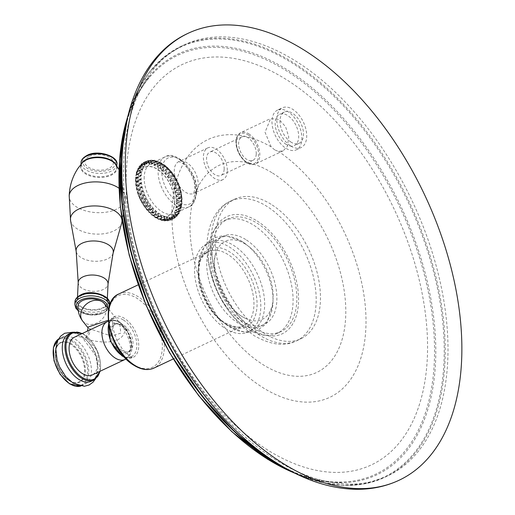 <?xml version="1.0" encoding="UTF-8"?>
<svg xmlns="http://www.w3.org/2000/svg" width="515" height="515" viewBox="0 0 515 515"><rect width="100%" height="100%" fill="white"/><g stroke="black" fill="none" stroke-linecap="round" stroke-linejoin="round"><path stroke-width="0.39" stroke-dasharray="2.58 1.93" d="M175.93 195.558L176.445 196.176L176.104 196.518L179.046 197.342A31.853 18.675 -115.3 0 1 179.111 197.85L176.497 199.408L176.909 199.569L176.581 200.341L179.413 201.339A31.853 18.675 -115.3 0 1 179.432 201.828L176.677 203.116L177.051 203.728L176.658 204.004L177.289 204.648L179.362 205.144A31.853 18.675 -115.3 0 1 179.329 205.594L176.452 206.599L176.754 207.184L176.336 207.423L178.892 208.665A31.853 18.675 -115.3 0 1 178.808 209.077L175.84 209.798L176.169 209.972L175.628 210.532L178.01 211.845A31.853 18.675 -115.3 0 1 177.875 212.212L174.836 212.637L175.139 212.804L174.534 213.281L176.735 214.613A31.853 18.675 -115.3 0 1 176.548 214.929L173.478 215.07L173.085 215.605L175.087 216.924A31.853 18.675 -115.3 0 1 174.862 217.182L171.778 217.053L171.308 217.465L173.104 218.733A31.853 18.675 -115.3 0 1 172.84 218.92L169.235 218.83L170.826 220.002A31.853 18.675 -115.3 0 1 170.523 220.117L166.911 219.66L168.289 220.703A31.853 18.675 -115.3 0 1 167.961 220.748L164.375 219.95L165.547 220.826A31.853 18.675 -115.3 0 1 165.199 220.8L164.394 220.922L162.154 219.763L161.684 219.686L161.942 220.504L162.656 220.362A31.853 18.675 -115.3 0 1 162.289 220.266L161.208 220.311L159.669 219.332A31.853 18.675 -115.3 0 1 159.296 219.165L158.021 219.1L156.47 217.678A0.367 0.322 50.5 0 1 156.026 217.542L156.644 217.748A31.853 18.675 -115.3 0 1 156.27 217.517L154.88 217.336L153.599 215.856A0.367 0.322 67.5 0 1 153.18 215.708L153.644 215.643A31.853 18.675 -115.3 0 1 153.27 215.347L151.835 215.077L150.386 213.403L150.721 213.062A31.853 18.675 -115.3 0 1 150.361 212.708L148.938 212.367L147.708 210.674L147.934 210.043A31.853 18.675 -115.3 0 1 147.599 209.644L146.221 209.277L145.191 207.577L145.339 206.657A31.853 18.675 -115.3 0 1 145.03 206.212L143.73 205.865L142.893 204.172L142.983 202.968A31.853 18.675 -115.3 0 1 142.713 202.485L141.509 202.183L141.38 201.146L140.395 200.039L140.917 199.041A31.853 18.675 -115.3 0 1 140.685 198.539L139.584 198.32L139.571 197.329L138.651 196.086L139.185 194.953A31.853 18.675 -115.3 0 1 138.992 194.438L138.014 193.762L137.248 192.031L137.808 190.795A31.853 18.675 -115.3 0 1 137.66 190.273L136.874 189.823L136.224 187.936L136.816 186.636A31.853 18.675 -115.3 0 1 136.726 186.127L136.108 185.915L135.587 183.881L136.237 182.568A31.853 18.675 -115.3 0 1 136.198 182.065L135.735 182.13L135.374 179.935L136.076 178.654A31.853 18.675 -115.3 0 1 136.089 178.184L135.754 178.525A0.367 0.322 63.2 0 1 135.909 178.1L135.593 176.162L136.34 174.984A31.853 18.675 -115.3 0 1 136.404 174.546L136.172 175.177A0.367 0.322 80.1 0 1 136.359 174.752L136.263 172.634L137.016 171.624A31.853 18.675 -115.3 0 1 137.132 171.231L137.383 169.429L138.097 168.643A31.853 18.675 -115.3 0 1 138.258 168.302L137.705 168.759L138.168 169.506L138.973 166.615L139.565 166.094A31.853 18.675 -115.3 0 1 139.771 165.811L139.7 167.291L141.322 164.246L143.363 163.281L144.638 164.697L141.986 164.806L139.945 165.772L139.977 166.899L141.322 164.246M140.074 166.911L141.38 164.028L143.421 163.068L145.32 164.369L144.895 164.839L141.812 164.845L139.945 165.772M154.912 165.135L154.204 164.826L159.219 162.367L159.65 162.566L156.959 161.356L154.918 162.322L154.912 165.135L157.365 163.319A31.853 18.675 -115.3 0 1 157.738 163.519L157.062 166.287L157.86 166.339L162.528 164.137L159.965 162.766L157.925 163.725L157.513 166.12L162.296 163.822L162.959 164.279A0.367 0.322 -121.1 0 0 162.528 164.137L161.118 162.682L159.779 162.56L157.925 163.725M162.528 164.137L157.77 166.731L157.062 166.287M157.77 166.731L160.384 165.167A31.853 18.675 -115.3 0 1 160.757 165.431L159.908 168.251L160.712 168.399L165.373 166.197L162.972 164.703L160.931 165.663L160.365 168.122L165.096 165.798L165.785 166.351A0.367 0.322 -104 0 0 165.373 166.197L160.596 168.804L159.908 168.251M160.596 168.804L163.358 167.517A31.853 18.675 -115.3 0 1 163.719 167.845L162.676 170.665L163.48 170.909L168.051 169.255L168.141 168.708L165.914 167.13L163.873 168.096L163.146 170.581L167.864 168.212L168.527 168.875L163.339 171.328L162.676 170.665M163.339 171.328L166.216 170.323A31.853 18.675 -115.3 0 1 166.564 170.703L165.315 173.491L166.107 173.825L168.708 173.394L170.748 172.428L170.459 171.244L168.733 170.008L166.699 170.974L165.791 173.446L170.504 171.038L171.135 171.798L165.946 174.244L165.315 173.491M165.946 174.244L168.914 173.536A31.853 18.675 -115.3 0 1 169.235 173.961L167.781 176.671L168.547 177.083L171.192 176.909L173.233 175.943L173.214 174.881L171.386 173.272L169.351 174.237L168.257 176.664L172.969 174.218L173.542 175.055L168.353 177.508L167.781 176.671M168.353 177.508L171.392 177.083A31.853 18.675 -115.3 0 1 171.682 177.546L170.021 180.147L170.755 180.623L173.42 180.694L175.454 179.735L175.415 178.422L173.812 176.864L171.772 177.823L170.497 180.179L175.209 177.694L175.718 178.589L170.529 181.042L170.021 180.147M170.529 181.042L173.607 180.9A31.853 18.675 -115.3 0 1 173.864 181.389L171.991 183.842L172.68 184.376L175.338 184.685L177.372 183.726L177.121 181.705L175.963 180.707L173.922 181.673L172.461 183.913L177.244 181.525M172.428 184.782L175.512 184.917L177.553 183.952L178.081 182.883L177.34 182.175L172.428 184.782L171.991 183.842M175.338 184.685L175.512 184.917A31.853 18.675 -115.3 0 1 175.724 185.426L173.652 187.692L174.289 188.271L176.915 188.799L178.95 187.833L178.956 186.07L177.797 184.737L175.763 185.696L174.109 187.788L178.84 185.245L179.201 186.211L174.012 188.664L173.652 187.692M174.012 188.664L177.076 189.044A31.853 18.675 -115.3 0 1 177.244 189.565L174.971 191.625L175.551 192.23L178.119 192.951L180.153 191.986L180.218 190.029L179.284 188.863L177.25 189.829L175.415 191.747L180.16 189.172L180.868 190.981L180.153 191.986M180.43 190.144L175.242 192.597L174.971 191.625M175.242 192.597L178.261 193.215A31.853 18.675 -115.3 0 1 178.377 193.73L175.93 195.552L176.104 196.518M176.581 200.341L176.497 199.408M176.658 204.004L176.677 203.116M135.825 177.669L135.754 178.525M136.391 175.267L138.381 174.025L141.013 175.216L135.941 177.675L136.391 175.267L138.432 174.302L140.943 176.072L135.664 178.229L135.754 175.016L136.172 175.177L136.34 174.398M136.263 172.634L136.52 171.727L136.984 172.152L137.241 171.456M141.915 169.512L137.19 171.759L137.705 168.759L138.419 168.218L138.406 169.094L139.533 166.332L141.573 165.373L143.247 166.596L143.073 166.892L140.453 167.259L138.419 168.218M138.516 168.914L138.168 169.506M138.477 169.094L139.308 166.158M140.132 166.815L139.7 167.291M141.38 164.028A31.853 18.675 -115.3 0 1 141.631 163.809L141.329 164.002L141.818 163.809L141.857 165.18L143.434 162.676L145.475 161.716L146.659 162.952L143.698 162.83L141.818 163.809M146.666 162.952L143.672 162.849L141.631 163.809L141.561 165.553L142.063 165.206M141.992 165.206L143.434 162.534L141.561 165.553M146.749 163.101L147.251 162.753L145.558 161.53L143.518 162.489A31.853 18.675 -115.3 0 1 143.807 162.334L143.698 164.324L145.822 161.665L147.863 160.699L148.693 161.774L149.453 161.652L146.041 161.414L144 162.373L144.309 163.867L143.698 164.324M144.264 164.105L145.932 161.504A31.853 18.675 -115.3 0 1 146.254 161.42L146.08 163.628L148.449 161.214L150.483 160.255L151.101 161.111L151.893 161.092L148.494 160.532L146.453 161.498L146.704 163.545L146.08 163.628M146.704 163.545L148.578 161.092A31.853 18.675 -115.3 0 1 148.919 161.079L148.661 163.48L151.249 161.35L153.29 160.384L153.708 160.995L154.513 161.079L151.165 160.229L149.125 161.195L149.324 163.532L148.661 163.48M149.324 163.532L151.404 161.259A31.853 18.675 -115.3 0 1 151.764 161.324L151.384 163.879L156.219 161.092L156.579 161.433M152.08 164.066L154.352 162.006L157.139 160.899L157.268 161.613L154.004 160.506L151.964 161.472L152.08 164.066L151.384 163.879M152.06 163.783L154.352 162.006A31.853 18.675 -115.3 0 1 154.725 162.141L154.204 164.826M178.357 193.981L176.355 195.7L181.023 193.498L180.392 193.016L178.357 193.981L180.392 193.016M181.106 193.975L180.965 196.099L178.924 197.065L176.445 196.176L181.106 193.975M179.059 198.069L176.909 199.569L181.57 197.367L181.1 197.11L179.059 198.069L181.1 197.11M181.615 197.831L181.357 200.097L179.323 201.062L176.948 200.039L181.615 197.831M179.355 202.022L181.389 201.062M181.718 201.526L181.724 201.088A0.367 0.322 -125.3 0 0 181.866 200.67L181.847 201.552L177.051 203.728L179.297 204.861L181.338 203.895L181.718 201.526M176.336 207.423L176.452 206.599M175.628 210.532L175.84 209.798M174.534 213.281L174.836 212.637M173.085 215.605L173.478 215.07M171.308 217.465L171.778 217.053M169.235 218.83L169.776 218.54M170.922 219.828L172.963 218.862L174.649 216.448L174.682 217.942L172.647 218.907L169.718 218.798L170.755 220.034L172.866 219.036L174.424 216.377M168.411 220.562L170.452 219.596L172.055 217.465L172.358 219.1L170.323 220.059L167.388 219.667L168.411 220.562L167.929 220.819L170.33 219.738L172.1 217.208L172.699 217.053L172.564 219.158L170.755 220.034M166.911 219.66L167.51 219.506M165.547 220.826L167.587 219.86L169.564 217.497L170.208 217.478L169.995 219.783L167.929 220.819M164.375 219.95L165.019 219.931M162.193 219.712L164.967 220.961M161.684 219.686L162.36 219.802M159.367 218.959L161.208 220.311L162.759 220.356L167.549 217.349L166.873 217.233L167.027 219.705L164.993 220.665L162.154 219.763L162.817 220.298M164.073 216.429L164.002 216.783L164.768 216.68L164.073 216.429L159.798 219.339L158.897 219.493L158.884 218.881L159.579 219.132M153.882 216.21L153.18 215.708L158.369 213.255L158.614 213.905L159.071 213.757L158.305 216.551A31.853 18.675 -115.3 0 0 158.684 216.789L156.47 217.678L161.214 215.096L156.418 217.684L158.897 219.493M156.837 217.761L158.871 216.796L156.811 217.774L155.871 217.954L156.026 217.542L156.734 217.922M155.575 210.95L155.788 211.665L156.257 211.562L155.575 210.95L150.721 213.062L150.386 213.403L151.069 214.015M155.871 217.954L153.586 215.862L152.904 215.933L151.835 215.07L148.359 211.388M147.309 210.584L145.797 208.375M144.76 207.352L143.44 205.041M140.853 200.522L141.329 201.442M139.108 196.704L139.507 197.663M142.443 203.818L139.584 198.32L137.698 192.79M138.001 194.329L136.649 188.851M136.765 190.293L135.979 184.969M136.16 178.937L138.2 177.978L140.511 179.059L135.844 181.261L136.076 178.654L138.117 177.694L140.891 178.763L140.524 179.51L140.923 179.677L136.198 182.065L135.735 182.13L135.703 181.216M135.915 186.276L135.464 178.589A0.367 0.361 61.7 0 1 135.664 178.229M135.4 178.576L140.576 175.898L136.179 178.003M136.514 174.398L138.554 173.433M141.104 172.158L136.436 174.366L137.042 171.894L139.082 170.935L141.368 172.725L141.528 171.946L141.02 172.551M137.267 171.115L138.097 168.901L140.138 167.935L141.986 169.184L139.308 170.156M141.986 169.184L142.172 169.699L142.436 169.01L137.325 171.386M143.247 166.596L143.357 167.053L143.704 166.467L143.247 166.596L138.58 168.804M139.533 166.332L141.599 165.135L143.704 166.467M156.766 161.562L154.751 160.268L157.268 161.613M149.286 163.307L151.32 161.272L153.438 160.3L154.751 160.268L154.004 160.506M151.249 161.35L154.101 160.159L154.513 161.079M153.85 161.028L151.597 159.985L151.165 160.229M148.532 161.105L150.483 160.255M149.125 161.195L150.959 160.12A31.853 18.675 -115.3 0 0 150.618 160.126L151.893 161.092M151.268 161.182L148.494 160.532M146.666 163.377L151.397 161.156L148.571 160.358L146.453 161.498M144.2 164.028L144.2 163.963C145.133 162.025 145.7 161.208 145.912 161.51L148.191 160.461L149.453 161.652M148.887 161.877L146.041 161.414M144.895 164.839L145.32 164.369M143.357 167.053L140.299 167.336L138.258 168.302L140.453 167.259M138.097 168.901L140.138 167.678L142.436 169.01M142.172 169.699L139.166 170.272A31.853 18.675 -115.3 0 0 139.056 170.665L141.528 171.946M141.361 172.725L138.438 173.587A31.853 18.675 -115.3 0 0 138.381 174.025L138.432 174.302M140.943 176.072L141.013 175.216M179.297 204.861L181.402 204.178L182.098 202.376L181.847 201.552M181.866 200.663L181.467 200.863L181.866 200.663M179.323 201.062L181.454 200.38L182.13 199.073L181.769 197.895M181.692 196.962L181.151 196.885L181.692 196.962M178.924 197.065L181.08 196.376L181.705 195.063L181.293 194.065M178.119 192.951L180.295 192.256A31.853 18.675 -115.3 0 1 180.417 192.771L181.119 193.106L181.267 192.687L179.201 186.211M176.915 188.799L179.111 188.084A31.853 18.675 -115.3 0 1 179.278 188.599L180.16 189.172L180.224 188.651M178.95 187.833L179.651 186.9L177.617 182.336M177.372 183.726L177.553 183.952A31.853 18.675 -115.3 0 1 177.765 184.46L178.84 185.245L178.808 184.628M177.179 181.389L177.051 180.694L175.898 180.43L173.922 181.673M173.42 180.694L175.647 179.935L175.718 178.589L177.244 181.518M175.209 177.694L174.971 176.915L173.722 176.581L171.772 177.823M171.192 176.909L173.433 176.117L173.542 175.055L176.175 179.014M172.969 174.218L172.615 173.355L171.27 172.995L169.351 174.237M168.708 173.394L170.948 172.57L171.135 171.798L171.553 171.952L173.986 175.345M170.504 171.038L170.008 170.098L168.598 169.744L166.699 170.974M166.01 170.22L168.051 169.255M167.864 168.212L167.195 167.188L165.759 166.879L163.873 168.096M163.152 167.452L165.193 166.487M165.096 165.798L164.214 164.703L162.798 164.472L160.931 165.663M157.847 166.345L162.425 164.201A31.853 18.675 -115.3 0 1 162.798 164.472L162.972 164.703M162.251 163.834L160.178 162.18L160.101 162.689L154.989 164.768M154.635 164.613L159.425 162.334L159.695 162.573L154.938 164.8L159.399 162.354L160.101 162.689L157.944 161.189L156.959 161.356M154.918 162.322L156.76 161.176A31.853 18.675 -115.3 0 0 156.386 161.047L157.944 161.189L159.393 162.373M147.251 162.753L143.859 162.843M181.267 192.687L182.13 199.073L181.917 202.286M140.923 179.677L140.891 178.763M136.346 182.844L138.387 181.879L140.814 182.838L136.147 185.046L136.237 182.568L138.278 181.602L141.168 182.516L140.878 183.314L141.297 183.469L141.168 182.516M141.297 183.469L138.76 185.162L136.758 185.889L136.211 185.516L140.878 183.314L138.799 184.93M136.951 186.906L138.986 185.947L141.509 186.752L136.848 188.953L136.816 186.636L138.857 185.677L141.837 186.398L141.509 186.752L142.063 187.37L141.837 186.398M142.063 187.37L139.7 189.314L137.672 190.022L136.958 189.436L141.625 187.235L139.707 189.057M137.956 191.052L139.996 190.093L142.591 190.717L137.93 192.919L137.808 190.795L139.842 189.835L142.887 190.338L142.591 190.717L143.202 191.31L142.887 190.338M143.202 191.31L141.026 193.479L138.973 194.174L138.084 193.402L142.752 191.2L141.007 193.209M139.353 195.198L141.387 194.232L144.033 194.651L139.372 196.852L139.185 194.953L141.219 193.994L144.297 194.252L144.232 195.127L144.702 195.211L144.297 194.252M144.702 195.211L142.726 197.573L140.634 198.262L139.571 197.329L144.232 195.127L142.674 197.297M141.104 199.254L143.138 198.294L145.803 198.487L141.142 200.689L140.917 199.041L142.958 198.075L146.041 198.075L145.803 198.487L146.518 198.996L146.041 198.075M146.518 198.996L144.747 201.526L142.636 202.208L141.38 201.146L146.041 198.945L144.676 201.243M143.176 203.155L145.217 202.189L147.876 202.144L143.215 204.346L142.983 202.968L145.024 202.002L148.082 201.719L148.146 202.575L148.629 202.588L148.082 201.719M148.629 202.588L147.071 205.253L144.927 205.936L143.485 204.777L148.146 202.575L146.968 204.97M145.539 206.818L147.58 205.852L150.206 205.549L145.539 207.751L145.339 206.657L147.374 205.697L150.38 205.125L150.206 205.549L150.985 205.923L150.38 205.125M150.985 205.923L149.633 208.678L147.47 209.367L145.842 208.15L150.509 205.949L149.511 208.408M148.14 210.165L152.749 208.646L148.082 210.847L147.934 210.043L152.897 208.221L153.071 209L153.547 208.936L152.897 208.221M153.547 208.936L152.401 211.742L150.219 212.444L148.404 211.202L153.071 209L152.253 211.485M156.257 211.562L155.311 214.388L153.11 215.103L151.127 213.873L155.788 211.665L155.144 214.143M159.071 213.757L158.369 213.255M158.871 216.796L161.922 215.47L161.214 215.096M161.922 215.476L161.33 218.206L159.103 218.972L156.824 217.864L161.485 215.663L161.137 218.006M164.774 216.68L164.33 219.306L162.09 220.105L159.341 218.984L159.85 219.306L164.002 216.783L164.349 216.905L164.124 219.139M162.753 220.356L164.697 219.403L166.873 217.233M167.549 217.349L167.027 219.705M170.208 217.478L169.564 217.497M172.699 217.053L172.1 217.208M174.965 216.088L174.682 217.942M175.061 217.851L176.677 214.987L176.716 216.242L174.682 217.201L171.785 217.394L173.104 218.733L175.145 217.774A31.853 18.675 -115.3 0 1 174.875 217.961L172.647 218.907M173.182 218.534L175.216 217.568L176.497 215.019M176.967 214.601L176.716 216.242M171.856 217.195L174.823 217.208L177.295 215.94L174.682 217.201M176.896 216.216A31.853 18.675 -115.3 0 0 177.128 215.965L178.409 213.023L178.422 214.028L176.381 214.993L173.549 215.495L175.087 216.924L177.295 215.94M175.132 216.699L177.173 215.74L178.274 213.159M178.666 212.624L179.111 213.558L178.422 214.028M176.754 214.369L178.789 213.403L179.799 210.603L179.767 211.35L175.139 212.804L174.984 213.126L176.735 214.613L179.439 212.998L179.722 210.828M180.025 210.184L180.501 210.764L179.767 211.35M176.169 209.972L180.829 207.77L180.72 208.253L176.169 209.972L176.059 210.339L178.01 211.845L180.05 210.88L180.797 209.978L180.817 208.086M178.853 208.388L180.894 207.429L181.415 204.983L176.754 207.184L178.892 208.665L180.932 207.7A31.853 18.675 -115.3 0 1 180.842 208.118L181.692 206.599L181.473 204.577A0.367 0.322 -108.2 0 0 181.641 204.152L181.525 204.97M180.894 207.429L181.692 206.599L181.525 204.532L176.812 206.779L181.473 204.577M181.332 203.895L181.402 204.178A31.853 18.675 -115.3 0 1 181.364 204.635L181.261 204.803M140.524 179.51L135.863 181.711L140.524 179.51M152.961 212.186L155.453 211.362L150.786 213.564L152.755 212.096A31.853 18.675 -115.3 0 1 152.401 211.742L150.219 212.444M155.878 214.729L153.599 215.856L155.678 214.684A31.853 18.675 -115.3 0 1 155.311 214.388L153.11 215.103M158.614 213.905L158.124 216.332L156.09 217.291L153.953 216.107L158.614 213.905M161.131 215.47L161.485 215.663M167.729 219.757L169.519 217.787L169.796 219.693L167.755 220.652L164.851 219.995L165.695 220.716L167.587 219.86A31.853 18.675 -115.3 0 1 167.233 219.834L164.993 220.665M177.997 211.581L180.038 210.616L180.726 208.137L176.059 210.339M227.302 171.199A17.574 10.306 -115.3 0 1 222.866 179.645A17.574 10.306 -115.3 0 1 209.875 174.205A17.574 10.306 -115.3 0 1 203.419 156.322A17.574 10.306 64.7 0 1 207.854 147.869A17.574 10.306 64.7 0 1 220.845 153.309A17.574 10.306 64.7 0 1 227.302 171.199M224.167 169.242A12.959 7.596 -115.3 0 1 220.896 175.473A12.959 7.596 -115.3 0 1 211.311 171.463A12.959 7.596 -115.3 0 1 206.554 158.272A12.959 7.596 -115.3 0 1 209.824 152.041A12.959 7.596 -115.3 0 1 219.409 156.051A12.959 7.596 -115.3 0 1 224.167 169.242M256.238 154.094A12.959 7.596 -115.3 0 1 252.968 160.326A12.959 7.596 -115.3 0 1 243.383 156.315A12.959 7.596 -115.3 0 1 238.625 143.125A12.959 7.596 -115.3 0 1 241.895 136.893A12.959 7.596 -115.3 0 1 251.475 140.904A12.959 7.596 -115.3 0 1 256.238 154.094M274.688 149.871L271.186 146.884L265.032 132.265L270.626 118.54L279.111 119.512L285.561 126.664L288.741 136.874L287.409 146.286L283.166 150.844L278.409 151.384L274.688 149.871M267.761 450.084A221.405 129.825 -115.3 0 1 126.368 170.967A221.405 129.825 -115.3 0 1 285.896 79.304A221.405 129.825 64.7 0 1 427.296 358.421A221.405 129.825 64.7 0 1 267.761 450.084M271.038 204.243A77.25 45.294 64.7 0 0 234.885 199.073A77.25 45.294 64.7 0 0 217.774 261.762A77.25 45.294 64.7 0 0 264.71 333.604A77.25 45.294 64.7 0 0 300.863 338.773A77.25 45.294 64.7 0 0 317.974 276.085A77.25 45.294 64.7 0 0 271.038 204.243M257.017 223.143A62.238 36.494 -115.3 0 1 294.831 281.023A62.238 36.494 -115.3 0 1 281.048 331.531A62.238 36.494 -115.3 0 1 251.919 327.366A62.238 36.494 64.7 0 1 214.098 269.487A62.238 36.494 64.7 0 1 227.888 218.978A62.238 36.494 64.7 0 1 257.017 223.143M224.128 220.755A62.238 36.494 64.7 0 1 253.258 224.913A62.238 36.494 -115.3 0 1 291.078 282.799A62.238 36.494 -115.3 0 1 277.295 333.308A62.238 36.494 -115.3 0 1 248.166 329.143A62.238 36.494 64.7 0 1 210.345 271.263A62.238 36.494 64.7 0 1 224.128 220.755L227.888 218.978M245.507 244.149A43.202 25.332 64.7 0 0 215.663 253.889A43.202 25.332 64.7 0 0 241.973 316.493A43.202 25.332 64.7 0 0 246.318 318.798A43.202 25.332 64.7 0 0 273.15 295.887A43.202 25.332 64.7 0 0 245.507 244.149M245.732 239.552A48.693 28.55 64.7 0 0 222.944 236.295A48.693 28.55 64.7 0 0 212.161 275.808A48.693 28.55 64.7 0 0 241.747 321.096A48.693 28.55 -115.3 0 0 264.536 324.347A48.693 28.55 -115.3 0 0 275.319 284.834A48.693 28.55 -115.3 0 0 245.732 239.552M260.674 326.175A48.693 28.55 -115.3 0 0 272.815 304.912A48.693 28.55 -115.3 0 0 243.215 242.243A48.693 28.55 -115.3 0 0 241.87 241.374A48.693 28.55 64.7 0 0 219.081 238.117A48.693 28.55 64.7 0 0 208.298 277.63A48.693 28.55 64.7 0 0 237.885 322.918A48.693 28.55 -115.3 0 0 260.674 326.175L264.536 324.347M206.856 243.891A48.693 28.55 64.7 0 0 196.067 283.411A48.693 28.55 64.7 0 0 225.654 328.692A48.693 28.55 -115.3 0 0 248.449 331.95A48.693 28.55 -115.3 0 0 259.232 292.436A48.693 28.55 -115.3 0 0 229.645 247.149A48.693 28.55 64.7 0 0 206.856 243.891L210.719 242.069A48.693 28.55 64.7 0 1 233.507 245.327A48.693 28.55 -115.3 0 1 263.094 290.608A48.693 28.55 -115.3 0 1 252.305 330.128A48.693 28.55 -115.3 0 1 229.516 326.87A48.693 28.55 64.7 0 1 228.177 325.995L229.606 326.928L245.024 332.394L249.389 332.394L257.423 330.269L264.189 325.461L267.13 321.875L272.815 304.912M210.719 242.069A48.693 28.55 64.7 0 0 198.578 263.332A48.693 28.55 64.7 0 0 228.177 325.995M121.907 350.445A15.379 9.019 -115.3 0 1 112.56 336.147A15.379 9.019 -115.3 0 1 115.965 323.665A15.379 9.019 -115.3 0 1 123.162 324.695A15.379 9.019 -115.3 0 1 132.51 338.999A15.379 9.019 -115.3 0 1 129.104 351.475A15.379 9.019 -115.3 0 1 121.907 350.445M114.626 323.517A16.242 9.528 64.7 0 0 109.553 336.07A16.242 9.528 64.7 0 0 119.635 352.228A16.242 9.528 64.7 0 0 130.649 349.209A16.242 9.528 64.7 0 0 127.07 331.267L120.954 324.856L114.626 323.517A5.858 4.699 -101.8 0 0 109.663 320.909L109.663 320.909A5.858 4.699 -101.8 0 0 108.82 321.193A20.87 12.238 64.7 0 0 107.191 321.74M127.07 331.267A5.858 1.101 -33.2 0 0 127.263 330.598A5.858 1.101 -33.2 0 0 124.804 331.151C123.555 326.587 121.572 323.439 118.856 321.701C116.145 320.047 112.798 319.879 108.82 321.193L104.3 323.105M125.016 359.476A20.87 12.238 64.7 0 0 124.804 331.151C123.091 338.542 116.158 342.172 104.004 342.057C94.644 341.445 88.458 340.1 85.451 338.014L89.591 330.051L87.518 331.029M108.227 320.279L117.394 320.884L119.673 322.937L120.819 333.108L111.581 336.153L89.34 328.641L87.569 327.225M74.366 337.241A20.87 12.238 -115.3 0 1 84.132 338.638A20.87 12.238 -115.3 0 1 96.814 358.047A20.87 12.238 -115.3 0 1 92.191 374.984M68.894 333.997A26.143 15.328 -115.3 0 1 81.132 335.748A26.143 15.328 64.7 0 1 97.013 360.056A26.143 15.328 64.7 0 1 91.226 381.267M72.557 382.555A26.143 15.328 64.7 0 0 84.795 384.306A26.143 15.328 64.7 0 0 90.582 363.094A26.143 15.328 64.7 0 0 74.701 338.78A26.143 15.328 -115.3 0 0 62.463 337.035A26.143 15.328 -115.3 0 0 56.676 358.247A26.143 15.328 -115.3 0 0 72.557 382.555M69.512 380.585A21.965 12.881 64.7 0 0 79.793 382.053A21.965 12.881 64.7 0 0 84.66 364.227A21.965 12.881 64.7 0 0 71.315 343.795A21.965 12.881 -115.3 0 0 61.028 342.327A21.965 12.881 -115.3 0 0 56.167 360.152A21.965 12.881 -115.3 0 0 69.512 380.585M108.704 309.097L119.673 322.937L117.948 321.386A5.858 3.508 121.9 0 1 117.394 320.884M105.401 304.938A13.911 7.583 2.8 0 1 105.884 307.159A13.911 7.583 2.8 0 1 96.897 313.751A13.911 7.583 2.8 0 1 81.801 311.292A13.911 7.583 2.8 0 1 78.093 305.801M82.078 295.25A14.935 8.143 -177.2 0 0 77.314 300.844A14.935 8.143 -177.2 0 0 86.082 308.788A14.935 8.143 -177.2 0 0 102.382 307.899A14.935 8.143 -177.2 0 0 107.152 302.305A14.935 8.143 -177.2 0 0 98.384 294.361A14.935 8.143 -177.2 0 0 82.078 295.25M119.01 188.226A28.171 15.36 2.8 0 1 125.48 198.487A28.171 15.36 2.8 0 1 125.46 198.835A28.171 15.36 2.8 0 1 116.48 209.212A28.171 15.36 -177.2 0 1 85.876 210.931A28.171 15.36 -177.2 0 1 69.184 196.08L69.19 195.906M69.203 195.739A28.171 15.36 -177.2 0 0 69.184 196.08M89.34 156.36A14.272 7.783 2.8 0 1 109.495 157.461A14.272 7.783 2.8 0 1 108.736 168.444A14.272 7.783 -177.2 0 1 88.586 167.336A14.272 7.783 -177.2 0 1 89.34 156.36M275.969 460.05A238.336 139.752 -115.3 0 1 131.151 238.4A238.336 139.752 -115.3 0 1 183.945 44.985A238.336 139.752 -115.3 0 1 295.494 60.925A238.336 139.752 64.7 0 1 440.312 282.581A238.336 139.752 64.7 0 1 387.518 475.995A238.336 139.752 64.7 0 1 275.969 460.05M291.052 142.14A17.278 10.133 -115.3 0 1 280.546 126.072A17.278 10.133 -115.3 0 1 284.377 112.051A17.278 10.133 -115.3 0 1 292.462 113.203A17.278 10.133 -115.3 0 1 302.962 129.278A17.278 10.133 -115.3 0 1 299.138 143.299A17.278 10.133 -115.3 0 1 291.052 142.14M286.224 144.425A17.278 10.133 -115.3 0 1 275.725 128.351A17.278 10.133 -115.3 0 1 279.548 114.33A17.278 10.133 -115.3 0 1 287.64 115.482A17.278 10.133 -115.3 0 1 298.14 131.557A17.278 10.133 -115.3 0 1 294.31 145.578A17.278 10.133 -115.3 0 1 286.224 144.425M290.859 146.067A21.965 12.881 64.7 0 0 301.14 147.535A21.965 12.881 64.7 0 0 306.007 129.709A21.965 12.881 64.7 0 0 292.655 109.283A21.965 12.881 -115.3 0 0 282.375 107.809A21.965 12.881 -115.3 0 0 277.508 125.641A21.965 12.881 -115.3 0 0 290.859 146.067M277.546 110.094A21.965 12.881 -115.3 0 0 272.686 127.92A21.965 12.881 -115.3 0 0 286.031 148.346A21.965 12.881 64.7 0 0 296.312 149.814A21.965 12.881 64.7 0 0 301.178 131.988A21.965 12.881 64.7 0 0 287.827 111.562A21.965 12.881 -115.3 0 0 277.546 110.094L282.375 107.809M144.786 164.684L141.812 164.845A31.853 18.675 -115.3 0 0 141.599 165.135L141.573 165.373M139.771 165.811L141.986 164.806M139.977 166.899L144.638 164.697M140.189 166.66L144.85 164.459M135.999 179.168A29.658 17.388 -115.3 0 1 157.365 166.892A29.658 17.388 -115.3 0 1 176.304 204.275A29.658 17.388 -115.3 0 1 154.938 216.551A29.658 17.388 -115.3 0 1 135.999 179.168M159.965 162.766L159.779 162.56A31.853 18.675 -115.3 0 0 159.399 162.354L157.178 163.326M160.178 162.18L159.219 162.367M165.392 166.557A31.853 18.675 -115.3 0 1 165.759 166.879L165.914 167.13M168.257 169.364A31.853 18.675 -115.3 0 1 168.598 169.744L168.733 170.008M171.386 173.272L171.27 172.995A31.853 18.675 -115.3 0 0 170.948 172.57L170.748 172.428M173.812 176.864L173.722 176.581A31.853 18.675 -115.3 0 0 173.433 176.117L173.233 175.943M175.963 180.707L175.898 180.43A31.853 18.675 -115.3 0 0 175.647 179.935L175.454 179.735M177.797 184.737L175.763 185.696M179.284 188.863L177.25 189.829M181.151 196.885A31.853 18.675 -115.3 0 0 181.08 196.376L180.965 196.099M181.467 200.863A31.853 18.675 -115.3 0 0 181.454 200.38L181.357 200.097M139.082 170.935L137.042 171.894M137.196 171.733L141.857 169.525M143.183 166.873L140.299 167.336A31.853 18.675 -115.3 0 0 140.138 167.678L140.138 167.935M138.406 169.094L143.073 166.892M153.361 160.307L153.438 160.3A31.853 18.675 -115.3 0 1 153.805 160.358L151.964 161.472M145.822 161.665L147.953 160.551A31.853 18.675 -115.3 0 1 148.288 160.461M145.475 161.716L145.558 161.53A31.853 18.675 -115.3 0 1 145.842 161.375L144 162.373M143.363 163.281L143.421 163.068A31.853 18.675 -115.3 0 1 143.672 162.849L141.631 163.809M181.634 201.841A29.767 17.452 64.7 0 0 162.624 164.317A29.767 17.452 64.7 0 0 141.181 176.645A29.767 17.452 64.7 0 0 160.184 214.163A29.767 17.452 64.7 0 0 181.634 201.841M156.219 161.092L154.178 162.058M152.137 163.725L156.805 161.523M151.796 163.635L156.457 161.433M149.376 163.223L154.037 161.015M149.047 163.197L153.708 160.995M146.646 163.39L148.449 161.214M150.618 160.126L148.526 161.105M146.749 163.268L151.416 161.066M146.44 163.313L151.101 161.111M144.309 163.867L148.977 161.665M144.026 163.976L148.693 161.774M142.108 165.006L146.775 162.804M141.857 165.18L146.524 162.978M138.2 177.978L138.117 177.694A31.853 18.675 -115.3 0 1 138.123 177.224L138.22 177.038M138.387 181.879L138.278 181.602A31.853 18.675 -115.3 0 1 138.232 181.106L138.297 180.894M138.986 185.947L138.857 185.677A31.853 18.675 -115.3 0 1 138.76 185.162L136.758 185.889M139.996 190.093L139.842 189.835A31.853 18.675 -115.3 0 1 139.7 189.314L137.672 190.022M141.387 194.232L141.219 193.994A31.853 18.675 -115.3 0 1 141.026 193.479L138.973 194.174M143.138 198.294L142.958 198.075A31.853 18.675 -115.3 0 1 142.726 197.573L140.634 198.262M145.217 202.189L145.024 202.002A31.853 18.675 -115.3 0 1 144.747 201.526L142.636 202.208M147.58 205.852L147.374 205.697A31.853 18.675 -115.3 0 1 147.071 205.253L144.927 205.936M150.174 209.206L149.968 209.084A31.853 18.675 -115.3 0 1 149.633 208.678L147.47 209.367M161.839 218.379L161.71 218.373A31.853 18.675 -115.3 0 1 161.33 218.206L159.103 218.972M162.759 220.356L164.697 219.403A31.853 18.675 -115.3 0 1 164.33 219.306L162.09 220.105M170.362 219.731L170.33 219.738A31.853 18.675 -115.3 0 1 169.995 219.783L169.796 219.693M170.832 219.995L172.873 219.036A31.853 18.675 -115.3 0 1 172.564 219.158L172.358 219.1M178.789 213.403L178.776 213.654A31.853 18.675 -115.3 0 1 178.589 213.97L176.381 214.993M180.038 210.616L180.05 210.88A31.853 18.675 -115.3 0 1 179.909 211.247L177.727 212.309M156.09 217.291L158.124 216.332M159.38 218.952L164.047 216.751L159.85 219.306M159.341 218.984L164.002 216.783M159.689 219.113L164.349 216.905M162.212 219.705L166.879 217.497L164.858 219.332M162.154 219.763L166.815 217.562M162.489 219.821L167.156 217.62M169.635 217.671L167.652 219.847L165.695 220.716M164.851 219.995L169.519 217.787M165.173 219.982L169.841 217.781M168.328 220.69L170.452 219.596M167.388 219.667L172.055 217.465M167.69 219.59L172.351 217.388M174.495 216.416L174.488 216.5C173.658 218.508 173.117 219.351 172.873 219.036L172.963 218.862M169.718 218.798L174.379 216.596M169.982 218.656L174.649 216.448M171.785 217.394L176.445 215.193M172.016 217.188L176.677 214.987M173.549 215.495L178.216 213.294M173.748 215.231L178.409 213.023M174.984 213.126L179.651 210.925M175.139 212.804L179.799 210.603M178.724 209.199L180.72 208.253M181.473 207.629L178.679 209.212M181.364 204.635L179.239 205.755M182.13 202.942L182.033 204.198L179.226 205.762M144.2 176.767A27.675 16.229 64.7 0 0 154.371 204.944A27.675 16.229 64.7 0 0 174.83 213.506A27.675 16.229 64.7 0 0 181.821 200.2A27.675 16.229 64.7 0 0 171.656 172.023A27.675 16.229 64.7 0 0 151.191 163.455A27.675 16.229 64.7 0 0 144.2 176.767M158.124 170.188A27.675 16.229 -115.3 0 1 165.115 156.882A27.675 16.229 -115.3 0 1 185.58 165.45A27.675 16.229 -115.3 0 1 195.745 193.621A27.675 16.229 -115.3 0 1 188.754 206.933A27.675 16.229 -115.3 0 1 168.296 198.365A27.675 16.229 -115.3 0 1 158.124 170.188M196.292 191.677A25.409 14.896 -115.3 0 1 177.984 202.195A25.409 14.896 -115.3 0 1 161.762 170.162A25.409 14.896 -115.3 0 1 180.07 159.644A25.409 14.896 -115.3 0 1 196.292 191.677M222.866 179.645L193.743 193.402A17.574 10.306 -115.3 0 0 198.178 184.949A17.574 10.306 64.7 0 0 191.728 167.06A17.574 10.306 64.7 0 0 178.731 161.62A17.574 10.306 64.7 0 0 174.295 170.072A17.574 10.306 -115.3 0 0 180.752 187.962A17.574 10.306 -115.3 0 0 193.743 193.402L194.953 188.735L194.297 182.13L191.786 174.913L187.119 167.523L183.211 163.725L180.939 162.309L178.641 161.659L207.854 147.869M248.101 134.879A16.403 9.618 -115.3 0 1 258.575 155.556A16.403 9.618 -115.3 0 1 246.762 162.341A16.403 9.618 -115.3 0 1 236.282 141.664A16.403 9.618 -115.3 0 1 248.101 134.879M248.784 133.836A17.278 10.133 -115.3 0 1 259.283 149.91A17.278 10.133 -115.3 0 1 255.453 163.931A17.278 10.133 -115.3 0 1 247.367 162.772A17.278 10.133 -115.3 0 1 236.868 146.704A17.278 10.133 -115.3 0 1 240.692 132.683A17.278 10.133 -115.3 0 1 248.784 133.836M271.186 146.884A142.546 83.585 64.7 0 0 171.997 210.3A142.546 83.585 64.7 0 0 263.126 387.769A142.546 83.585 -115.3 0 0 365.708 330.965A142.546 83.585 -115.3 0 0 278.409 151.384M272.564 173.079A114.465 67.117 -115.3 0 1 345.662 317.375A114.465 67.117 -115.3 0 1 263.184 364.768A114.465 67.117 -115.3 0 1 190.087 220.472A114.465 67.117 -115.3 0 1 272.564 173.079M234.885 199.073L230.591 201.101C212.624 208.659 203.039 235.072 208.408 262.586C214.942 294.677 230.257 319.075 254.346 335.774C270.935 345.069 285.014 346.75 296.576 340.801A77.25 45.294 -115.3 0 0 313.687 278.113A77.25 45.294 -115.3 0 0 266.744 206.27A77.25 45.294 64.7 0 0 230.591 201.101A77.25 45.294 64.7 0 0 213.48 263.789A77.25 45.294 64.7 0 0 260.423 335.632A77.25 45.294 -115.3 0 0 296.576 340.801L300.863 338.773M257.12 220.999A64.8 37.994 -115.3 0 1 298.5 302.685A64.8 37.994 -115.3 0 1 251.809 329.516A64.8 37.994 64.7 0 1 210.429 247.824A64.8 37.994 64.7 0 1 257.12 220.999M225.879 324.096A43.202 25.332 64.7 0 0 257.011 306.206A43.202 25.332 64.7 0 0 229.42 251.751A43.202 25.332 64.7 0 0 198.294 269.635A43.202 25.332 64.7 0 0 225.879 324.096M224.36 323.014A41.007 24.044 64.7 0 0 243.556 325.757A41.007 24.044 64.7 0 0 252.633 292.481A41.007 24.044 64.7 0 0 227.72 254.346A41.007 24.044 64.7 0 0 208.53 251.603A41.007 24.044 64.7 0 0 199.447 284.879A41.007 24.044 64.7 0 0 224.36 323.014M118.926 293.923A41.007 24.044 -115.3 0 1 138.123 296.666A41.007 24.044 -115.3 0 1 163.036 334.802A41.007 24.044 -115.3 0 1 153.953 368.077M133.745 364.704A39.642 23.246 -115.3 0 1 108.427 314.723A39.642 23.246 -115.3 0 1 136.996 298.314A39.642 23.246 -115.3 0 1 162.315 348.288A39.642 23.246 -115.3 0 1 133.745 364.704M108.691 324.102A22.454 13.165 -115.3 0 1 112.817 317.44A22.454 13.165 -115.3 0 1 124.392 318.328A22.454 13.165 -115.3 0 1 138.232 340.183A22.454 13.165 -115.3 0 1 131.911 357.867A22.454 13.165 -115.3 0 1 124.141 356.811M123.394 319.989A20.999 12.315 -115.3 0 1 136.803 346.46A20.999 12.315 -115.3 0 1 121.675 355.157A20.999 12.315 -115.3 0 1 108.266 328.679A20.999 12.315 -115.3 0 1 123.394 319.989M120.459 351.127A15.379 9.019 -115.3 0 1 111.111 336.829A15.379 9.019 -115.3 0 1 114.517 324.353A15.379 9.019 -115.3 0 1 121.714 325.377A15.379 9.019 -115.3 0 1 131.061 339.681A15.379 9.019 -115.3 0 1 127.656 352.157A15.379 9.019 -115.3 0 1 120.459 351.127M120.954 324.856A5.858 3.508 -58.1 0 0 119.757 322.017L119.757 322.017A5.858 3.508 -58.1 0 0 118.849 321.701M85.451 338.014A5.858 3.508 -58.1 0 0 89.385 333.578A5.858 3.508 -58.1 0 0 89.34 328.641M118.856 321.701A5.858 3.508 121.9 0 1 117.948 321.386C113.718 319.738 109.161 320.317 104.275 323.117M99.871 371.354A25.409 14.896 64.7 0 0 84.318 334.84A25.409 14.896 64.7 0 0 82.052 333.617M93.904 379.999A26.143 15.328 64.7 0 0 99.691 358.788A26.143 15.328 64.7 0 0 83.81 334.48A26.143 15.328 64.7 0 0 71.579 332.729M80.662 386.108A26.143 15.328 64.7 0 0 82.11 385.574A26.143 15.328 64.7 0 0 87.904 364.356A26.143 15.328 64.7 0 0 72.016 340.048A26.143 15.328 64.7 0 0 59.785 338.297A26.143 15.328 64.7 0 0 58.446 339.076L62.463 337.035M71.45 340.917A25.409 14.896 64.7 0 0 53.148 351.436A25.409 14.896 64.7 0 0 69.371 383.463A25.409 14.896 64.7 0 0 87.679 372.944A25.409 14.896 64.7 0 0 71.45 340.917M69.467 380.604A21.965 12.881 64.7 0 0 79.748 382.072A21.965 12.881 64.7 0 0 84.615 364.247A21.965 12.881 64.7 0 0 71.263 343.82A21.965 12.881 64.7 0 0 60.982 342.346A21.965 12.881 64.7 0 0 56.122 360.172A21.965 12.881 64.7 0 0 69.467 380.604M69.004 380.488A21.559 12.643 64.7 0 0 84.537 371.566A21.559 12.643 64.7 0 0 70.767 344.387A21.559 12.643 64.7 0 0 55.234 353.309A21.559 12.643 64.7 0 0 69.004 380.488M82.625 320.993A13.911 10.892 141.6 0 0 84.846 322.976A13.911 10.892 141.6 0 0 101.713 319.628A13.911 10.892 141.6 0 0 104.423 303.708L105.884 307.159M107.661 307.783A15.74 8.581 2.8 0 1 102.691 313.139A15.74 8.581 2.8 0 1 78.241 310.178M109.238 306.09A17.207 9.379 2.8 0 1 103.747 312.534A17.207 9.379 2.8 0 1 84.969 313.564A17.207 9.379 2.8 0 1 74.862 304.41M109.36 303.638A17.207 9.379 2.8 0 1 103.863 310.082A17.207 9.379 2.8 0 1 85.084 311.111A17.207 9.379 2.8 0 1 74.984 301.957M81.531 294.908A15.74 8.581 2.8 0 1 103.76 296.125A15.74 8.581 2.8 0 1 102.929 308.234A15.74 8.581 2.8 0 1 80.701 307.017A15.74 8.581 2.8 0 1 81.531 294.908M78.209 282.452A14.935 8.143 -177.2 0 0 86.984 290.396A14.935 8.143 -177.2 0 0 103.283 289.501A14.935 8.143 2.8 0 0 108.047 283.907M113.075 253.303A18.611 10.146 2.8 0 1 107.345 259A18.611 10.146 -177.2 0 1 88.123 260.397A18.611 10.146 -177.2 0 1 76.194 251.5M70.568 220.549A25.802 14.066 -177.2 0 0 87.099 232.883A25.802 14.066 -177.2 0 0 113.751 230.952A25.802 14.066 2.8 0 0 121.701 223.053M116.319 165.379A17.941 9.779 2.8 0 1 116.738 167.774L115.508 164.272A18.167 9.907 2.8 0 1 111.131 175.248A18.167 9.907 2.8 0 1 87.975 175.145A18.167 9.907 2.8 0 1 82.464 162.656L80.9 166.023A17.941 9.779 2.8 0 1 81.55 163.68M116.815 166.1L116.738 167.774A17.941 9.779 2.8 0 1 111.008 174.488A17.941 9.779 2.8 0 1 91.432 175.564A17.941 9.779 2.8 0 1 80.9 166.023L80.984 164.349M116.899 164.504A17.941 9.779 2.8 0 1 111.169 171.218A17.941 9.779 2.8 0 1 91.593 172.293A17.941 9.779 2.8 0 1 81.061 162.746M110.236 169.371A16.474 8.98 2.8 0 1 86.971 168.096A16.474 8.98 2.8 0 1 87.84 155.427A16.474 8.98 2.8 0 1 111.105 156.702A16.474 8.98 2.8 0 1 110.236 169.371M267.343 458.678A231.666 135.844 -115.3 0 1 119.39 166.622A231.666 135.844 -115.3 0 1 286.314 70.71A231.666 135.844 -115.3 0 1 434.267 362.766A231.666 135.844 -115.3 0 1 267.343 458.678M126.606 120.42A232.709 136.456 -115.3 0 1 150.393 75.158A232.709 136.456 -115.3 0 1 286.9 69.583A232.709 136.456 -115.3 0 1 433.154 313.101A232.709 136.456 -115.3 0 1 342.906 482.735A232.709 136.456 -115.3 0 1 292.835 472.358M127.463 117.452A237.853 139.468 -115.3 0 1 292.024 62.959A237.853 139.468 -115.3 0 1 443.93 362.805A237.853 139.468 -115.3 0 1 272.544 461.273M126.4 122.255A238.336 139.752 -115.3 0 1 181.164 46.299A238.336 139.752 -115.3 0 1 292.713 62.238A238.336 139.752 -115.3 0 1 437.531 283.894A238.336 139.752 -115.3 0 1 384.744 477.308A238.336 139.752 -115.3 0 1 291.29 471.36M174.527 203.168A27.038 15.856 64.7 0 0 157.262 169.081A27.038 15.856 64.7 0 0 137.775 180.276A27.038 15.856 64.7 0 0 155.047 214.362A27.038 15.856 64.7 0 0 174.527 203.168M174.373 203.11A26.864 15.753 64.7 0 0 157.217 169.242A26.864 15.753 64.7 0 0 137.865 180.366A26.864 15.753 64.7 0 0 155.021 214.234A26.864 15.753 64.7 0 0 174.373 203.11M140.099 166.899L144.76 164.697M141.007 164.285L141.329 164.002M143.434 162.534L143.762 162.36M160.197 165.135L163.178 163.963L167.195 167.188L171.553 171.952M136.263 172.641L136.321 174.791L141.046 172.538L135.754 175.016M141.94 169.506L139.25 170.169L136.52 171.727M138.496 169.087L143.164 166.886M149.305 163.294L154.037 161.073L151.095 159.998M148.571 160.358L148.191 160.461M152.086 163.77L156.747 161.568M144.219 164.015L148.944 161.794L145.848 161.375L143.807 162.334M142.018 165.199L146.685 162.998M173.632 215.251L176.491 214.987L179.111 213.558L179.793 210.571L175.068 212.817M175.036 212.83L179.838 211.337L180.797 209.978M167.497 220.877L164.909 219.911M164.929 219.899L169.596 217.697M172.165 217.324L170.362 219.725M170.407 220.169L167.452 219.551M167.478 219.538L172.139 217.336M174.862 217.967L172.821 218.933C172.943 219.293 171.952 219.21 169.841 218.682L169.783 218.637M169.808 218.624L174.469 216.422M171.875 217.182L176.594 214.942L175.383 217.633M173.639 215.231L178.364 212.991L177.624 215.579M176.124 209.985L180.849 207.732L180.797 209.972M176.111 209.991L178.718 209.206M176.793 206.785L179.239 205.762M174.83 213.506C176.046 212.998 180.134 211.163 181.119 201.024C183.205 181.814 161.008 156.579 151.191 163.455L165.115 156.882C175.976 149.189 198.848 172.808 196.679 192.526C195.378 201.075 192.732 205.878 188.754 206.933L174.83 213.506M252.968 160.326L220.896 175.473M283.166 150.844L255.453 163.931C252.878 165.064 250.039 164.684 246.936 162.785C237.853 157.114 230.952 138.683 240.692 132.683L270.626 118.54M277.295 333.308L281.048 331.531M215.663 253.889C209.36 268.103 226.465 309.232 243.183 317.124L246.318 318.798M219.081 238.117L222.944 236.295M243.215 242.243L241.786 241.316L226.362 235.851L221.997 235.844L213.97 237.975L207.204 242.784L204.262 246.37L198.578 263.332M248.449 331.95L252.305 330.128M173.252 358.961L243.556 325.757C241.245 328.37 235.207 327.443 225.435 322.989C200.477 309.521 189.765 257.371 208.53 251.603L138.232 284.808M124.488 357.198L132.876 357.725L129.922 356.406L122.873 349.859L116.879 340.215L113.191 329.182L112.521 321.901L113.538 316.783L108.614 323.594M115.965 323.665L114.517 324.353C115.193 323.388 117.414 323.735 121.18 325.39C130.675 330.45 134.479 350.361 127.656 352.157L129.104 351.475M126.091 358.897L130.076 354.764L131.595 351.018L132.181 346.589L127.263 330.598C127.456 329.877 124.952 327.019 119.757 322.017C114.382 320.182 111.015 319.815 109.663 320.909L108.324 321.276M100.193 371.199L97.412 350.882L84.17 334.473L82.368 333.463M73.008 332.188L80.514 335.13L95.803 355.672L97.959 368.36L95.23 379.24M80.681 386.115L84.795 384.306M61.028 342.327L60.982 342.346C49.987 346.486 55.98 373.272 69.113 380.611C73.014 382.993 76.555 383.482 79.748 382.072L79.793 382.053M78.351 310.957L90.318 315.199L103.373 313.242L108.472 308.813M77.501 297.013L77.314 300.844M107.339 298.475L107.152 302.305M122.203 221.199L125.48 198.487M125.46 198.835L118.959 169.544M126.973 119.017L136.887 94.947L150.393 75.158C122.042 106.496 112.064 171.295 128.357 241.432C147.387 330.038 207.757 421.753 271.199 460.03C297.013 475.821 320.916 483.392 342.906 482.735L319.036 480.598L294.155 472.963M387.518 475.995L384.744 477.308L364.942 483.785L343.376 485.42L320.523 482.188L296.885 474.18M127.772 116.139L136.604 92.79L148.623 73.091L163.583 57.474L181.164 46.299L183.945 44.985M241.895 136.893L209.824 152.041M284.377 112.051L279.548 114.33M296.312 149.814L301.14 147.535M299.138 143.299L294.31 145.578"/><path stroke-width="0.77" d="M108.324 321.276L107.191 321.74A20.87 12.238 64.7 0 0 102.569 338.67A20.87 12.238 64.7 0 0 115.251 358.08A20.87 12.238 64.7 0 0 125.016 359.476L92.191 374.984A20.87 12.238 -115.3 0 1 82.419 373.587A20.87 12.238 -115.3 0 1 69.744 354.178A20.87 12.238 -115.3 0 1 74.366 337.241L104.3 323.105M108.704 309.097L104.423 303.708A13.911 10.892 141.6 0 0 102.195 301.726A13.911 10.892 141.6 0 0 85.336 305.073A13.911 10.892 141.6 0 0 82.625 320.993L87.569 327.225L108.227 320.279M93.904 379.999L91.226 381.267A26.143 15.328 64.7 0 1 78.988 379.523A26.143 15.328 -115.3 0 1 63.107 355.208A26.143 15.328 -115.3 0 1 68.894 333.997L71.579 332.729A26.143 15.328 64.7 0 0 65.785 353.94A26.143 15.328 64.7 0 0 81.673 378.255A26.143 15.328 64.7 0 0 93.904 379.999L100.193 371.199M82.625 320.993C79.278 316.525 77.771 311.459 78.093 305.801A13.911 7.583 2.8 0 1 87.087 299.209A13.911 7.583 2.8 0 1 102.182 301.668A13.911 7.583 2.8 0 1 105.401 304.938M113.075 253.303L108.047 283.907A14.935 8.143 2.8 0 0 99.279 275.963A14.935 8.143 2.8 0 0 82.979 276.858A14.935 8.143 -177.2 0 0 78.209 282.452L76.194 251.5A18.611 10.146 -177.2 0 1 82.052 243.247A18.611 10.146 2.8 0 1 103.412 242.456A18.611 10.146 2.8 0 1 113.075 253.303L121.701 223.053A25.802 14.066 2.8 0 0 108.305 208.009A25.802 14.066 2.8 0 0 78.686 209.109A25.802 14.066 -177.2 0 0 70.568 220.549L69.203 195.739A28.171 15.36 -177.2 0 1 78.183 185.361A28.171 15.36 2.8 0 1 119.01 188.226M303.734 49.846A247.123 144.902 -115.3 0 1 453.889 279.651A247.123 144.902 -115.3 0 1 399.177 480.205A247.123 144.902 -115.3 0 1 283.495 463.687A247.123 144.902 -115.3 0 1 133.334 233.842A247.123 144.902 -115.3 0 1 188.097 33.308A247.123 144.902 -115.3 0 1 303.734 49.846M173.252 358.961L153.953 368.077A41.007 24.044 -115.3 0 1 134.763 365.335A41.007 24.044 -115.3 0 1 109.849 327.199A41.007 24.044 -115.3 0 1 118.926 293.923L138.232 284.808M124.141 356.811A22.454 13.165 -115.3 0 1 122.551 355.929A22.454 13.165 -115.3 0 1 108.691 324.102M82.052 333.617A25.409 14.896 64.7 0 0 65.978 346.775A25.409 14.896 64.7 0 0 82.239 377.386A25.409 14.896 64.7 0 0 99.871 371.354M80.681 386.115L69.519 383.83L60.023 374.27L53.998 360.777L53.373 347.664L58.459 339.063A26.143 15.328 64.7 0 0 54.287 360.745A26.143 15.328 64.7 0 0 69.879 383.823A26.143 15.328 64.7 0 0 80.662 386.108M78.241 310.178A15.74 8.581 2.8 0 1 81.293 299.814A15.74 8.581 2.8 0 1 98.919 299.003A15.74 8.581 2.8 0 1 107.661 307.783M74.984 301.957C74.92 299.363 76.877 296.981 80.849 294.812C91.522 289.005 111.259 296.003 109.36 303.638A17.207 9.379 2.8 0 0 99.253 294.49A17.207 9.379 2.8 0 0 80.475 295.513A17.207 9.379 2.8 0 0 74.984 301.957L74.862 304.41A17.207 9.379 2.8 0 1 80.359 297.966A17.207 9.379 2.8 0 1 99.138 296.943A17.207 9.379 2.8 0 1 109.238 306.09L108.472 308.813M69.184 196.08C69.551 185.715 72.57 176.336 78.254 167.948L82.464 162.656A18.167 9.907 2.8 0 1 86.436 159.862A18.167 9.907 2.8 0 1 115.508 164.272L118.959 169.544M81.55 163.68A17.941 9.779 2.8 0 1 86.629 159.302A17.941 9.779 2.8 0 1 104.152 157.738A17.941 9.779 2.8 0 1 116.319 165.379M80.984 164.349L81.061 162.746A17.941 9.779 2.8 0 1 86.784 156.032A17.941 9.779 2.8 0 1 106.367 154.964A17.941 9.779 2.8 0 1 116.899 164.504L116.815 166.1M292.835 472.358A232.709 136.456 -115.3 0 1 267.845 459.29A232.709 136.456 -115.3 0 1 126.606 120.42M291.29 471.36A238.336 139.752 -115.3 0 1 273.195 461.363A238.336 139.752 -115.3 0 1 126.4 122.255M272.544 461.273A237.853 139.468 -115.3 0 1 127.463 117.452M153.953 368.077C147.934 370.71 141.303 369.802 134.048 365.354C109.656 351.668 98.275 301.912 118.926 293.923M124.488 357.198L121.971 355.891L110.422 341.31L108.614 323.594M125.016 359.476L126.091 358.897M87.267 331.345C88.104 328.808 88.2 327.431 87.563 327.225M107.191 321.74L104.262 323.124M82.368 333.463L71.579 332.729M95.23 379.24L93.048 382.149L89.134 384.995L84.306 386.276L73.175 383.173L65.817 376.697L59.637 366.976L57.075 359.991L55.775 348.694L57.641 340.647L60.596 336.198L64.652 333.263L73.008 332.188M74.862 304.41L75.847 308.163L78.351 310.957M109.36 303.638L109.238 306.09M78.209 282.452L77.501 297.013M108.047 283.907L107.339 298.475M76.194 251.5L70.568 220.549M121.701 223.053L122.203 221.199M81.061 162.746C80.939 160.133 82.973 157.654 87.157 155.33C98.339 149.202 118.984 156.721 116.899 164.504M294.155 472.963L267.568 459.226L231.905 431.77L198.629 395.591L169.461 352.582L145.925 304.977L129.233 255.26L120.272 206.013L119.499 159.805L126.973 119.017M296.885 474.18L272.66 461.376L236.501 433.591L202.723 397.046L173.034 353.593L148.944 305.459L131.692 255.105L122.152 205.092L120.819 157.97L127.772 116.139M188.097 33.308C129.027 60.307 107.648 148.996 131.216 243.653C152.144 333.295 212.026 423.53 278.139 463.809C303.805 479.8 329.066 488.278 353.921 489.25C370.143 489.759 385.233 486.739 399.177 480.205"/></g></svg>
